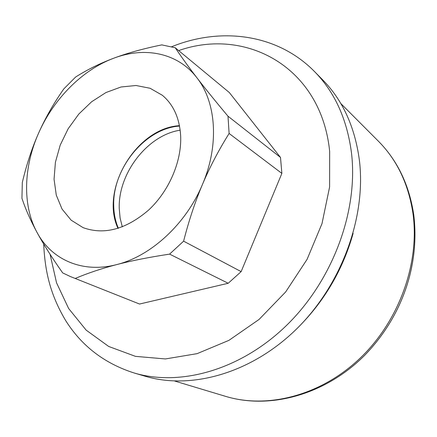 <?xml version="1.0" encoding="UTF-8"?>
<svg xmlns="http://www.w3.org/2000/svg" width="437" height="437" viewBox="0 0 437 437"><rect width="100%" height="100%" fill="white"/><g stroke="black" fill="none" stroke-linecap="round" stroke-linejoin="round"><path stroke-width="0.66" d="M180.175 130.193C147.575 135.022 118.001 173.391 119.241 208.498L120.093 217.959L122.311 226.874M118.361 228.261C115.401 221.335 113.855 213.775 113.724 205.592C112.413 168.502 145.357 128.183 179.536 126.064M180.656 135.934C181.803 161.4 169.026 191.155 148.569 210.11C125.993 229.381 104.175 235.226 83.112 227.655L71.144 220.172L62.054 209.083L56.286 195.148L54.057 179.23L55.412 162.253L60.202 145.133L68.139 128.789L78.797 114.068L91.617 101.761L105.945 92.546L121.027 86.99L136.033 85.499L150.099 88.269L162.351 95.282C173.473 104.607 179.574 118.159 180.656 135.934M179.46 125.681C136.513 127.932 99.685 189.456 117.99 228.376M196.907 77.775C205.221 88.591 215.583 101.406 227.999 116.215L229.114 133.465C218.615 150.257 209.733 167.24 202.468 184.414C219.39 145.068 216.293 102.258 196.907 77.775C177.832 52.757 144.696 46.344 113.565 58.279C127.2 53.128 143.276 48.665 161.805 44.885L175.253 47.77C181.339 56.908 188.555 66.91 196.907 77.775M169.589 254.121C149.29 257.202 131.69 260.681 116.777 264.571C150.989 256.126 186.096 223.891 202.468 184.414C195.197 201.566 188.91 220.483 183.606 241.169L169.589 254.121L228.207 283.274L139.534 304.037L70.521 276.61L62.693 272.912C51.976 257.737 43.421 244.239 37.025 232.424C30.59 220.57 25.564 209.192 21.943 198.305L22.314 182.497C26.619 164.301 32.092 147.755 38.729 132.853C45.35 117.935 53.735 103.258 63.878 88.82L75.672 76.999C87.253 69.663 99.887 63.42 113.565 58.279C82.303 69.931 53.746 98.817 38.729 132.853C23.516 166.792 22.221 205.363 37.025 232.424C51.451 259.638 82.424 273.644 116.777 264.571C101.816 268.455 88.028 273.054 75.415 278.369M227.999 116.215L280.499 157.44L229.321 92.535L175.253 47.77M280.499 157.44L281.87 173.402L229.114 133.465M281.87 173.402L241.142 271.623L183.606 241.169M241.142 271.623L228.207 283.274M139.534 304.037L70.521 276.61M314.476 71.521L322.582 79.736C342.652 100.106 354.92 126.938 359.389 160.226C366.337 216.894 341.658 284.771 296.466 329.077C251.209 373.411 191.204 390.006 145.122 376.219L134.05 372.958C180.514 386.865 241.279 369.893 287.251 324.713C333.169 279.554 358.378 210.47 351.495 152.983C347.06 119.219 334.72 92.065 314.476 71.521C277.124 33.485 220.39 26.897 171.665 46.743M294.964 330.541C323.118 303.404 342.504 271.016 353.118 233.38M178.662 50.594C245.698 26.897 321.211 66.79 329.662 151.421L329.607 186.954L321.987 223.657L307.069 259.37L285.661 291.943L259.065 319.447L228.933 340.347L197.098 353.653L165.377 358.946L135.443 356.357L108.682 346.454L86.171 330.143L68.647 308.527L56.548 282.832L50.069 254.274M340.8 103.52L378.349 141.146C396.9 159.8 408.426 183.835 412.932 213.256C419.952 262.866 399.276 320.845 360.055 358.236C320.774 395.632 267.591 409.136 225.59 396.359L174.691 381.042M43.695 244.054C44.945 271.027 50.047 294.358 65.725 320.665C81.746 346.055 104.519 363.486 134.05 372.958M378.349 141.146C397.391 160.368 409.179 184.835 413.713 214.534C419.722 262.408 403.968 314.553 364.879 355.123C325.614 394.671 270.061 409.873 225.59 396.359"/></g></svg>
